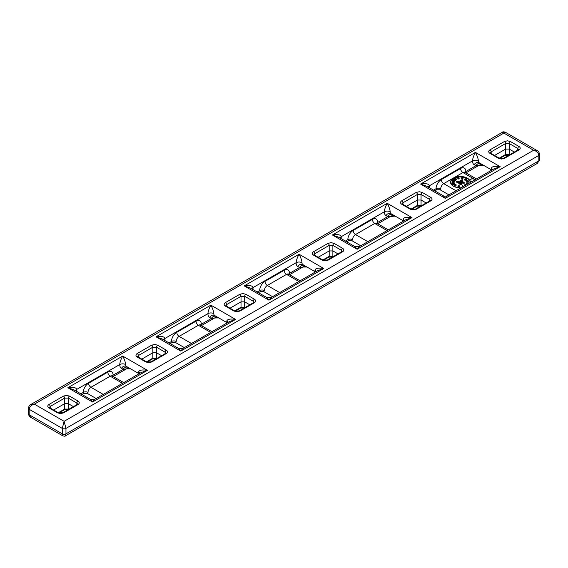 <?xml version="1.0" encoding="UTF-8"?>
<svg xmlns="http://www.w3.org/2000/svg" width="568" height="568" viewBox="0 0 568 568"><rect width="100%" height="100%" fill="white"/><g stroke="black" fill="none" stroke-linecap="round" stroke-linejoin="round"><path stroke-width="0.85" d="M514.367 152.061L509.248 149.107L505.57 149.107L494.565 155.462M499.244 158.16L505.57 154.51L505.57 143.548L491.121 151.89L490.361 152.92L490.78 153.275A1.668 0.959 120 0 0 489.943 153.353C488.302 152.196 488.302 151.038 489.943 149.874A1.668 0.959 60 0 1 491.121 151.89L491.171 153.502M480.961 163.804L491.831 170.081L480.961 163.804A4.161 3.401 -60 0 0 475.934 165.707L474.209 164.713A8.328 4.807 -60 0 1 472.484 160.9C472.661 158.529 473.648 155.696 475.43 152.401C477.212 155.696 478.192 158.529 478.377 160.9A4.161 2.407 120 0 0 479.236 162.81L480.961 163.804M471.724 181.689A2.606 1.505 180 0 1 469.921 180.262A2.606 1.505 180 0 1 471.525 178.87A2.606 1.505 180 0 1 474.358 179.197A2.606 1.505 180 0 1 474.997 179.8M470.183 182.576A9.833 5.68 0 0 0 470.212 182.172A9.833 5.68 0 0 0 467.329 178.153A9.833 5.68 0 0 0 456.615 176.925A9.833 5.68 0 0 0 450.538 182.172A9.833 5.68 0 0 0 453.42 186.183A9.833 5.68 0 0 0 461.081 187.831M392.772 214.718L403.649 220.995L392.772 214.718A4.161 3.401 -60 0 0 387.745 216.621L386.027 215.627A8.328 4.807 -60 0 1 384.302 211.814C384.479 209.443 385.459 206.61 387.241 203.316C389.03 206.61 390.01 209.443 390.188 211.814A4.161 2.407 120 0 0 391.047 213.724L392.772 214.718M304.59 265.632L315.46 271.909L304.59 265.632A4.161 3.401 -60 0 0 299.563 267.535L297.838 266.541A8.328 4.807 -60 0 1 296.113 262.728C296.29 260.357 297.27 257.524 299.059 254.23C300.841 257.524 301.821 260.357 301.998 262.728A4.161 2.407 120 0 0 302.865 264.638L304.59 265.632M216.401 316.546L227.271 322.823L216.401 316.546A4.161 3.401 -60 0 0 211.374 318.449L209.649 317.455A8.328 4.807 -60 0 1 207.924 313.642C208.101 311.271 209.088 308.438 210.87 305.144C212.652 308.438 213.639 311.271 213.816 313.642A4.161 2.407 120 0 0 214.676 315.552L216.401 316.546M128.212 367.46L139.089 373.737L128.212 367.46A4.161 3.401 -60 0 0 123.192 369.363L121.467 368.369A8.328 4.807 -60 0 1 119.742 364.557C119.919 362.185 120.899 359.352 122.681 356.058C124.47 359.352 125.45 362.185 125.627 364.557A4.161 2.407 120 0 0 126.494 366.459L128.212 367.46M426.177 202.975L421.058 200.021L417.388 200.021L406.383 206.376M411.062 209.074L417.388 205.424L417.388 194.462L402.939 202.804L402.18 203.834L402.591 204.189A1.668 0.959 120 0 0 401.761 204.267C400.113 203.11 400.113 201.952 401.761 200.788A1.668 0.959 60 0 1 402.939 202.804L402.982 204.416M337.988 253.889L332.876 250.935L329.199 250.935L318.194 257.29M322.873 259.988L329.199 256.338L329.199 245.376L314.75 253.719L313.99 254.748L314.402 255.103A1.668 0.959 120 0 0 313.571 255.181C311.924 254.024 311.924 252.866 313.571 251.702A1.668 0.959 60 0 1 314.75 253.719L314.8 255.33M249.806 304.803L244.687 301.849L241.017 301.849L230.012 308.204M234.69 310.902L241.017 307.252L241.017 296.29L226.561 304.633L225.808 305.662L226.22 306.017A1.668 0.959 120 0 0 225.389 306.095C223.742 304.938 223.742 303.781 225.389 302.616A1.668 0.959 60 0 1 226.561 304.633L226.611 306.244M161.617 355.717L156.498 352.764L152.827 352.764L141.822 359.118M146.501 361.816L152.827 358.167L152.827 347.204L138.379 355.547L137.619 356.576L138.031 356.931A1.668 0.959 120 0 0 137.2 357.009C135.553 355.852 135.553 354.695 137.2 353.53A1.668 0.959 60 0 1 138.379 355.547L138.429 357.158M73.435 406.631L68.316 403.678L64.638 403.678L53.633 410.032M58.312 412.73L64.638 409.081L64.638 398.118L50.19 406.461L49.43 407.54M157.677 345.188L166.239 350.129C167.887 351.294 167.887 352.451 166.239 353.615A1.668 0.959 60 0 0 165.409 353.53L165.821 353.175L165.061 352.146L156.498 347.204L152.827 347.204A1.668 0.959 60 0 0 151.649 345.188L154.666 344.471L157.677 345.188A1.668 0.959 120 0 0 156.498 347.204L156.498 358.167L156.938 358.422M245.866 294.274L254.429 299.215C256.076 300.38 256.076 301.537 254.429 302.701A1.668 0.959 60 0 0 253.598 302.616L254.01 302.261L253.25 301.232L244.687 296.29L241.017 296.29A1.668 0.959 60 0 0 239.838 294.274L242.848 293.557L245.866 294.274A1.668 0.959 120 0 0 244.687 296.29L244.687 307.252L245.127 307.508M518.57 149.569L517.81 148.489L509.248 143.548L505.57 143.548A1.668 0.959 60 0 0 504.398 141.531L507.409 140.814L510.426 141.531A1.668 0.959 120 0 0 509.248 143.548L509.248 154.51L509.688 154.766M334.055 243.36L342.611 248.301C344.258 249.466 344.258 250.623 342.611 251.787A1.668 0.959 60 0 0 341.78 251.702L342.192 251.347L341.439 250.318L332.876 245.376L329.199 245.376A1.668 0.959 60 0 0 328.02 243.36L331.037 242.642L334.055 243.36A1.668 0.959 120 0 0 332.876 245.376L332.876 256.338L333.309 256.594M422.237 192.446L430.8 197.387C432.447 198.551 432.447 199.709 430.8 200.873A1.668 0.959 60 0 0 429.969 200.788L430.381 200.433L429.621 199.404L421.058 194.462L417.388 194.462A1.668 0.959 60 0 0 416.209 192.446L419.227 191.728L422.237 192.446A1.668 0.959 120 0 0 421.058 194.462L421.058 205.424L421.499 205.68M69.495 396.102L78.057 401.043C79.697 402.208 79.697 403.365 78.057 404.53A1.668 0.959 60 0 0 77.22 404.444L77.638 404.089L76.879 403.06L68.316 398.118L64.638 398.118A1.668 0.959 60 0 0 63.467 396.102L66.477 395.385L69.495 396.102A1.668 0.959 120 0 0 68.316 398.118L68.316 409.081L68.756 409.336M226.22 306.017L234.783 310.959A1.668 0.959 120 0 0 233.945 311.044L225.389 306.095M234.783 310.959L239.142 310.959A1.668 0.959 60 0 1 239.98 311.044L236.962 311.761L233.945 311.044M254.429 299.215A1.668 0.959 120 0 0 253.25 301.232L253.2 302.843M490.78 153.275L499.343 158.216A1.668 0.959 120 0 0 498.505 158.302L489.943 153.353M499.343 158.216L503.702 158.216A1.668 0.959 60 0 1 504.533 158.302L501.523 159.019L498.505 158.302M510.426 141.531L518.989 146.473A1.668 0.959 120 0 0 517.81 148.489L517.76 150.101M518.563 149.569L518.151 149.874A1.668 0.959 60 0 1 518.989 149.959L504.533 158.302M58.412 412.787L62.771 412.787A1.668 0.959 60 0 1 63.602 412.872L60.591 413.589L57.574 412.872A1.668 0.959 120 0 1 58.405 412.787L49.849 407.845A1.668 0.959 120 0 0 49.011 407.923C47.371 406.766 47.371 405.609 49.011 404.444A1.668 0.959 60 0 1 50.19 406.461L50.24 408.072M78.057 401.043A1.668 0.959 120 0 0 76.879 403.06L76.829 404.672M138.031 356.931L146.594 361.873A1.668 0.959 120 0 0 145.763 361.958L137.2 357.009M146.594 361.873L150.96 361.873A1.668 0.959 60 0 1 151.791 361.958L148.773 362.675L145.763 361.958M166.239 350.129A1.668 0.959 120 0 0 165.061 352.146L165.018 353.757M314.402 255.103L322.965 260.045A1.668 0.959 120 0 0 322.134 260.13L313.571 255.181M322.965 260.045L327.331 260.045A1.668 0.959 60 0 1 328.162 260.13L325.152 260.847L322.134 260.13M342.611 248.301A1.668 0.959 120 0 0 341.439 250.318L341.389 251.929M402.591 204.189L411.154 209.13A1.668 0.959 120 0 0 410.323 209.216L401.761 204.267M411.154 209.13L415.52 209.13A1.668 0.959 60 0 1 416.351 209.216L413.334 209.933L410.323 209.216M430.8 197.387A1.668 0.959 120 0 0 429.621 199.404L429.571 201.015M475.246 179.658L462.92 172.544L443.693 183.641A4.161 2.407 120 0 0 440.747 188.746L440.058 189.755L448.905 194.859M298.874 281.487L286.549 274.372L267.322 285.47A4.161 2.407 120 0 0 264.376 290.567L263.687 291.583L272.534 296.688M122.496 383.315L110.178 376.201L90.944 387.298A4.161 2.407 120 0 0 88.004 392.396L87.316 393.411L96.162 398.516M387.056 230.572L374.738 223.458L355.504 234.556A4.161 2.407 120 0 0 352.565 239.653L351.869 240.669L360.723 245.774M210.685 332.401L198.36 325.286L179.133 336.384A4.161 2.407 120 0 0 176.186 341.482L175.498 342.497L184.351 347.602M121.467 368.369A4.161 3.401 -60 0 1 126.494 366.459L130.654 368.866A4.161 4.161 0 0 0 126.494 368.866L130.64 368.859M465.952 172.885L479.236 165.21L483.389 165.203A4.161 4.161 0 0 0 479.236 165.21L475.934 165.707L465.866 171.522L465.483 172.608M346.615 241.776L348.539 240.669L347.85 239.653A7.498 4.324 -60 0 1 353.154 230.48L372.381 219.376A7.498 4.324 -60 0 1 377.677 222.436L387.745 216.621L395.2 216.117M209.649 317.455A4.161 3.401 -60 0 1 214.676 315.552L218.843 317.952A4.161 4.161 0 0 0 214.676 317.952L218.829 317.945M297.838 266.541A4.161 3.401 -60 0 1 302.865 264.638L307.025 267.038A4.161 4.161 0 0 0 302.865 267.038L307.011 267.031M315.51 271.88A4.161 2.407 -60 0 1 314.956 270.205C315.488 268.252 318.435 267.684 323.788 268.508L317.491 270.737M403.699 220.966A4.161 2.407 -60 0 1 403.138 219.291C403.678 217.338 406.617 216.77 411.97 217.594L405.68 219.823M491.888 170.052A4.161 2.407 -60 0 1 491.327 168.376C491.86 166.424 494.806 165.856 500.159 166.68L493.862 168.909M227.328 322.794A4.161 2.407 -60 0 1 226.767 321.119C227.299 319.166 230.246 318.598 235.599 319.422L229.302 321.651M139.139 373.709A4.161 2.407 -60 0 1 138.585 372.033C139.117 370.08 142.057 369.512 147.417 370.336L141.12 372.565M426.88 186.29L420.583 184.067C425.943 183.244 428.883 183.805 429.415 185.764A8.328 4.807 -60 0 1 429.216 187.639M493.911 168.881L447.399 195.733L445.319 198.346L443.232 195.733L426.831 186.261M338.684 237.197L332.401 234.982C337.754 234.158 340.701 234.719 341.233 236.679A8.328 4.807 -60 0 1 341.034 238.553M355.036 246.64L359.217 246.647L357.13 249.26L355.05 246.647L338.642 237.175M74.124 389.939L67.84 387.724C73.194 386.9 76.14 387.461 76.673 389.421A8.328 4.807 -60 0 1 76.474 391.295M90.475 399.382L94.657 399.389L92.57 402.002L90.489 399.389L74.088 389.918M162.32 339.032L156.03 336.81C161.383 335.986 164.322 336.547 164.862 338.507A8.328 4.807 -60 0 1 164.656 340.381M178.672 348.475L182.846 348.475L180.759 351.088L178.679 348.475L162.27 339.004M250.509 288.118L244.212 285.896C249.565 285.072 252.511 285.633 253.044 287.593A8.328 4.807 -60 0 1 252.845 289.467M266.846 297.554L271.028 297.561L268.941 300.174L266.861 297.561L250.46 288.09M502.581 132.145L503.88 133.089L34.385 404.146C31.219 405.034 29.479 406.752 29.16 409.287A2.606 1.505 180 0 1 28.4 408.229C28.876 406.07 29.621 404.863 30.636 404.622L34.385 404.146L64.12 421.314L65.966 428.407L65.966 433.845L65.427 435.848C65.277 436.281 64.411 436.281 62.828 435.855L62.281 433.845L62.281 428.407L29.16 409.287L29.16 414.725L62.281 433.845A2.606 1.505 0 0 0 65.966 433.845L538.84 160.836L537.307 163.414L65.427 435.848M62.821 435.848L30.636 417.267L29.16 414.725A2.606 1.505 0 0 1 28.4 413.667L28.4 408.229M64.12 421.314L62.281 428.407A2.606 1.505 180 0 0 65.966 428.407L538.84 155.398C538.521 152.863 536.781 151.145 533.615 150.257L503.88 133.089L505.172 132.145L537.307 150.697L533.615 150.257L64.12 421.314M289.574 274.706L302.865 267.038L299.563 267.535L289.495 273.35L289.112 274.436M113.202 376.534L126.494 368.866L123.192 369.363L113.117 375.178L112.734 376.264M372.381 219.376A3.33 1.924 60 0 0 374.738 223.458A4.161 2.407 120 0 1 376.818 223.252A3.33 1.924 180 0 1 377.677 222.436L377.294 223.522M201.391 325.62L214.676 317.952L211.374 318.449L201.306 324.264L200.923 325.35M170.244 343.604L172.168 342.497L171.479 341.482A7.498 4.324 -60 0 1 176.776 332.308L196.01 321.204A7.498 4.324 -60 0 1 201.306 324.264A3.33 1.924 180 0 0 200.461 325.088M434.804 190.862L436.728 189.755L436.039 188.746A7.498 4.324 -60 0 1 441.336 179.566L460.57 168.462A7.498 4.324 -60 0 1 465.866 171.522A3.33 1.924 180 0 0 465.022 172.345A4.161 2.407 120 0 0 462.92 172.544A3.33 1.924 60 0 1 460.57 168.462M82.055 394.519L83.979 393.411L83.29 392.396A7.498 4.324 -60 0 1 88.594 383.222L107.821 372.118A7.498 4.324 -60 0 1 113.117 375.178A3.33 1.924 180 0 0 112.279 376.002M258.426 292.69L260.35 291.583L259.668 290.567A7.498 4.324 -60 0 1 264.965 281.394L284.192 270.29A7.498 4.324 -60 0 1 289.495 273.35A3.33 1.924 180 0 0 288.65 274.174M386.027 215.627A4.161 3.401 -60 0 1 391.047 213.724L395.214 216.124A4.161 4.161 0 0 0 391.054 216.124L395.129 216.074M462.586 178.785L462.586 179.261L461.294 179.062L461.294 178.586L462.586 178.785L462.586 179.261M462.671 178.601L461.848 178.473L462.813 178.025A0.674 0.391 0 0 0 462.43 177.337A0.674 0.391 0 0 0 461.727 177.649L461.976 178.167M462.615 178.586L462.813 178.501A0.674 0.391 0 0 0 463.055 178.174L463.055 177.741M461.727 177.649L462.054 178.132M461.294 178.586L462.6 177.869L462.054 177.699M453.626 179.431L453.896 180.063L454.095 179.63L455.437 180.404L455.678 179.793L454.017 178.835L453.896 180.063M453.896 179.587L454.095 179.154L454.095 179.63M454.095 179.154L455.437 180.404M464.553 179.729A0.724 0.419 0 0 0 465.703 180.106L465.788 180.056A0.667 0.391 0 0 0 465.98 179.744L466.662 179.346L466.484 178.629A0.639 0.369 0 0 0 465.753 178.558L465.753 179.012M464.908 179.424L464.603 179.168A0.724 0.419 0 0 0 465.703 179.63L465.788 179.58A0.667 0.391 0 0 0 465.98 179.268L466.662 178.87M465.98 179.339L465.98 179.744M465.753 178.558L465.902 179.069M466.25 178.984L465.433 179.509M465.547 179.438L464.908 179.247M451.816 183.301A0.674 0.391 0 0 0 452.639 183.776L453.704 183.613A0.674 0.391 0 0 0 454.18 183.137M452.291 182.555A0.674 0.391 0 0 0 452.639 183.301L453.704 183.137A0.674 0.391 0 0 0 453.363 182.392L452.291 182.555M456.289 185.005L455.962 185.523L456.289 185.005A1.108 0.639 0 0 0 456.175 184.841A1.108 0.639 0 0 0 455.998 184.706A0.674 0.391 0 0 0 455.046 184.706L454.265 185.154A0.667 0.391 0 0 0 455.209 185.708L455.366 185.615A0.667 0.383 0 0 0 455.067 184.969L455.28 185.026M454.208 185.672A0.667 0.391 0 0 0 455.209 186.183L455.366 186.091A0.667 0.383 0 0 0 455.543 185.715M455.962 185.047A0.674 0.391 0 0 0 455.742 184.834L455.28 184.841M455.55 185.26L455.742 185.31A0.674 0.391 180 0 1 455.962 185.523M466.562 180.695L466.91 181.448L467.514 181.249L466.988 180.873L468.763 180.951L466.747 180.667L466.569 181.192M466.456 181.213L466.541 181.874L467.23 181.866L467.23 181.391M466.541 181.398L466.541 181.874M466.868 181.348L466.868 181.824M466.91 181.448L466.91 181.923M467.23 181.767L467.514 181.249M467.514 181.369L468.763 181.426L468.763 180.951M458.213 186.332L457.879 186.702L458.333 187.035L459.043 186.46A0.667 0.391 0 0 0 459.405 186.212L459.441 186.148A0.667 0.391 0 0 0 458.142 185.942L458.113 186.013A0.667 0.391 0 0 0 458.213 186.332M457.9 186.787L458.333 187.511L459.114 187.064M459.121 186.915A0.667 0.391 0 0 0 459.405 186.687L459.441 186.624A0.667 0.391 0 0 0 459.441 186.418M463.026 186.709L462.515 186.794L462.238 185.629L462.167 187.206M462.537 186.787L462.572 185.58M466.072 184.955L465.703 184.742A0.667 0.391 0 0 0 464.752 185.289L464.908 185.381A0.667 0.383 0 0 0 465.171 185.473M464.702 185.253A0.667 0.391 0 0 0 464.709 185.736M467.109 183.308L467.073 182.704A0.724 0.419 0 0 0 466.931 183.485L467.144 183.514A0.674 0.391 0 0 0 467.982 183.045L468.536 183.13L468.316 183.656M468.948 182.995L467.691 182.797L467.599 183.244M467.109 182.896L467.017 183.294L467.599 182.988M466.456 183.208L466.456 183.485A0.674 0.391 0 0 0 466.931 183.961L467.144 183.989A0.674 0.391 0 0 0 467.989 183.563M454.599 183.684L452.242 183.854L452.937 184.82L453.314 184.288L452.767 183.968L454.599 183.684L454.599 184.16L453.314 184.359M452.298 183.975L452.937 184.82M452.937 184.344L453.314 184.288M452.242 183.854L452.298 184.451M451.958 181.164L452.561 182.2L452.362 181.291L454.194 181.575L454.194 182.051L454.279 181.391L452.014 181.043L452.192 182.143M452.192 181.668L452.561 181.724M452.561 181.803L454.194 182.051M457.062 178.991L456.225 179.204L456.033 178.501A0.674 0.391 0 0 0 454.698 178.565A0.674 0.391 0 0 0 454.933 178.856L455.699 178.529L456.118 179.545L457.062 178.991L456.118 180.02L455.195 178.87M454.84 178.799A0.674 0.391 0 0 0 454.933 179.332L455.174 178.721M454.933 178.856L454.933 179.332M455.962 179.452L455.962 179.928M456.118 179.545L456.118 180.02M457.701 177.713L457.801 178.409L458.348 178.089L458.845 179.147L459.164 178.622L458.561 177.315L457.701 177.713L457.801 178.409M457.801 177.933L458.348 177.614L458.348 178.089M458.348 177.614L458.845 179.147M452.355 180.304L452.966 180.865L452.767 180.432L454.684 180.532L452.412 180.177L452.511 181.114M452.966 180.936L454.592 181.192L454.684 180.532M454.592 180.716L454.592 181.192M450.552 182.406A9.833 5.68 180 0 1 456.807 177.358A9.833 5.68 180 0 1 467.329 178.629A9.833 5.68 180 0 1 470.205 182.406M458.887 181.71L458.965 181.064L456.416 181.554L456.416 182.03L458.198 183.194L458.482 182.584L459.569 182.754M461.727 183.088L464.269 183.13M460.527 181.192A0.852 0.49 180 0 1 460.612 181.142L460.612 180.667A0.852 0.49 0 0 0 460.442 180.794A0.852 0.49 0 0 0 460.343 180.944L461.024 181.284A0.845 0.49 180 0 1 460.996 181.156A0.845 0.49 180 0 1 461.244 180.809A0.845 0.49 180 0 1 462.061 180.681L462.324 180.723A0.845 0.49 180 0 1 462.955 181.199A0.845 0.49 180 0 1 462.927 181.32A0.845 0.49 180 0 1 461.89 181.668L460.541 181.462A0.845 0.49 180 0 1 460.023 181.235A0.845 0.49 180 0 1 459.91 180.986A0.845 0.49 180 0 1 459.938 180.858A1.399 0.809 180 0 1 460.087 180.659A1.399 0.809 180 0 1 460.321 180.489L460.612 180.667M459.938 181.114L459.938 181.334A0.845 0.49 0 0 0 459.91 181.462A0.845 0.49 0 0 0 460.023 181.71A0.845 0.49 0 0 0 460.541 181.938L461.89 182.143A0.845 0.49 0 0 0 462.927 181.803A0.845 0.49 0 0 0 462.955 181.675A0.845 0.49 0 0 0 462.927 181.547M459.043 183.556A0.809 0.469 0 0 0 459.611 184.131L460.911 184.33A0.809 0.469 0 0 0 461.905 183.755M465.469 184.877L464.894 185.019L465.618 185.211M458.589 186.481L458.22 186.702L458.589 186.481M458.873 185.857L458.426 186.112L459.086 186.162L458.873 185.857M454.499 185.296L455.224 185.345L454.499 185.566M453.86 182.711L452.128 182.931L453.86 182.711M459.043 183.081A0.809 0.469 180 0 1 460.037 182.747L461.33 182.946A0.809 0.469 180 0 1 460.911 183.854L459.611 183.656A0.809 0.469 180 0 1 459.043 183.081M456.416 181.554L458.198 182.719L458.482 182.108L463.793 182.931L464.269 182.775L463.992 182.498L458.681 181.675L458.965 181.064M458.198 182.719L458.198 183.194M458.482 182.108L458.482 182.584M461.954 180.922L462.529 181.199L461.997 181.433L461.436 181.093L461.954 180.922L462.203 181.433L462.217 180.958M459.434 183.137L461.528 183.4L459.434 183.137M459.817 183.443L461.131 183.634M469.921 180.326A2.606 1.505 180 0 1 471.575 178.991A2.606 1.505 180 0 1 474.358 179.332A2.606 1.505 180 0 1 474.933 179.836M78.057 404.53L63.602 412.872M57.574 412.872L49.011 407.923M49.011 404.444L63.467 396.102M342.611 251.787L328.162 260.13M313.571 251.702L328.02 243.36M166.239 353.615L151.791 361.958M137.2 353.53L151.649 345.188M518.989 146.473C520.629 147.637 520.629 148.795 518.989 149.959M489.943 149.874L504.398 141.531M430.8 200.873L416.351 209.216M401.761 200.788L416.209 192.446M254.429 302.701L239.98 311.044M225.389 302.616L239.838 294.274M92.57 402.002L67.84 387.724L122.681 356.058L147.417 370.336L92.57 402.002M180.759 351.088L156.03 336.81L210.87 305.144L235.599 319.422L180.759 351.088M268.941 300.174L244.212 285.896L299.059 254.23L323.788 268.508L268.941 300.174M357.13 249.26L332.401 234.982L387.241 203.316L411.97 217.594L357.13 249.26M445.319 198.346L420.583 184.067L475.43 152.401L500.159 166.68L445.319 198.346M539.6 154.333L539.6 159.771A2.606 1.505 0 0 1 538.84 160.836L538.84 155.398A2.606 1.505 180 0 0 539.6 154.333C539.11 152.238 538.357 151.038 537.349 150.726M483.396 165.21L479.236 162.81A4.161 3.401 -60 0 0 474.209 164.713M433.583 190.159L436.039 188.746A3.33 1.924 0 0 1 440.747 188.746M478.377 160.9A4.161 2.407 0 0 0 472.484 160.9L429.415 185.764A4.161 2.407 0 0 0 428.251 187.085M441.336 179.566A3.33 1.924 60 0 0 443.693 183.641L456.019 190.756M345.394 241.073L347.85 239.653A3.33 1.924 0 0 1 352.565 239.653M390.188 211.814A4.161 2.407 0 0 0 384.302 211.814L341.233 236.679A4.161 2.407 0 0 0 340.069 237.999M257.212 291.988L259.668 290.567A3.33 1.924 0 0 1 264.376 290.567M301.998 262.728A4.161 2.407 0 0 0 296.113 262.728L253.044 287.593A4.161 2.407 0 0 0 251.88 288.913M169.023 342.902L171.479 341.482A3.33 1.924 0 0 1 176.186 341.482M213.816 313.642A4.161 2.407 0 0 0 207.924 313.642L164.862 338.507A4.161 2.407 0 0 0 163.69 339.827M80.833 393.816L83.29 392.396A3.33 1.924 0 0 1 88.004 392.396M125.627 364.557A4.161 2.407 0 0 0 119.742 364.557L76.673 389.421A4.161 2.407 0 0 0 75.508 390.741M353.154 230.48A3.33 1.924 60 0 0 355.504 234.556L367.83 241.67M264.965 281.394A3.33 1.924 60 0 0 267.322 285.47L279.641 292.584M176.776 332.308A3.33 1.924 60 0 0 179.133 336.384L191.459 343.498M88.594 383.222A3.33 1.924 60 0 0 90.944 387.298L103.269 394.412M156.846 358.919L152.48 358.919A1.668 0.959 60 0 0 152.827 358.167L156.498 358.167A1.668 0.959 -60 0 0 156.59 358.621M245.035 308.005L240.669 308.005A1.668 0.959 60 0 0 241.017 307.252L244.687 307.252A1.668 0.959 -60 0 0 244.78 307.707M509.595 155.263L505.229 155.263A1.668 0.959 60 0 0 505.57 154.51L509.248 154.51A1.668 0.959 -60 0 0 509.333 154.965M333.217 257.091L328.858 257.091A1.668 0.959 60 0 0 329.199 256.338L332.876 256.338A1.668 0.959 -60 0 0 332.962 256.793M421.406 206.177L417.04 206.177A1.668 0.959 60 0 0 417.388 205.424L421.058 205.424A1.668 0.959 -60 0 0 421.151 205.879M68.657 409.833L64.298 409.833A1.668 0.959 60 0 0 64.638 409.081L68.316 409.081A1.668 0.959 -60 0 0 68.401 409.535M211.907 331.691L200.447 325.081A4.161 2.407 120 0 0 198.36 325.286A3.33 1.924 60 0 1 196.01 321.204M300.089 280.784L288.629 274.166A4.161 2.407 120 0 0 286.549 274.372A3.33 1.924 60 0 1 284.192 270.29M123.717 382.605L112.258 375.995A4.161 2.407 120 0 0 110.178 376.201A3.33 1.924 60 0 1 107.821 372.118M139.749 373.353A4.161 2.407 0 0 0 138.585 372.033M316.12 271.525A4.161 2.407 0 0 0 314.956 270.205M492.491 169.697A4.161 2.407 0 0 0 491.327 168.376M404.31 220.611A4.161 2.407 0 0 0 403.138 219.291M227.931 322.439A4.161 2.407 0 0 0 226.767 321.119M462.813 178.025L462.813 178.501M464.752 179.623L464.752 180.106M465.703 179.63L465.703 180.106M465.788 179.58L465.788 180.056M466.399 179.168L466.399 179.644M466.484 179.119L466.484 179.594M452.639 183.301L452.639 183.776M453.704 183.137L453.704 183.613M455.209 185.708L455.209 186.183M455.366 185.615L455.366 186.091M455.742 184.834L455.742 185.31M459.072 186.787L459.072 187.262M459.1 186.723L459.1 187.199M459.405 186.212L459.405 186.687M459.441 186.148L459.441 186.624M464.752 185.289L464.752 185.715M466.931 183.485L466.931 183.961M467.144 183.514L467.144 183.989M467.961 183.244L467.961 183.72M455.699 178.529L455.699 179.005M454.656 185.204L454.656 185.615M453.449 182.576L453.449 182.974M452.376 182.74L452.376 183.116M459.611 183.656L459.611 184.131M460.911 183.854L460.911 184.33M460.541 181.462L460.541 181.938M461.89 181.668L461.89 182.143M463.793 182.931L463.793 183.407M461.223 183.173L461.223 183.627M459.931 182.974L459.931 183.45M240.669 308.005L235.209 311.157M505.229 155.263L499.762 158.415M64.298 409.833L58.831 412.986M417.04 206.177L411.58 209.329M328.858 257.091L323.391 260.243M152.48 358.919L147.02 362.072M253.598 302.616L239.142 310.959M518.151 149.874L503.702 158.216M49.849 407.845L49.437 407.54M77.22 404.444L62.771 412.787M165.409 353.53L150.96 361.873M341.78 251.702L327.331 260.045M429.969 200.788L415.52 209.13M464.887 172.885L464.78 172.132L476.467 178.956M376.705 223.799L376.591 223.046L388.278 229.87M30.636 417.267C29.621 417.026 28.876 415.819 28.4 413.667M539.6 159.778L537.364 163.378M30.693 404.586L502.573 132.152C502.723 131.719 503.589 131.719 505.172 132.145M391.047 216.124L377.763 223.799M359.21 246.647L405.73 219.795M182.839 348.475L229.358 321.623M271.028 297.561L317.54 270.709M94.65 399.389L141.169 372.537M288.629 274.166L288.516 274.706M260.35 291.583L263.687 291.583M112.258 375.995L112.144 376.534M83.979 393.411L87.316 393.411M200.447 325.081L200.334 325.62M172.168 342.497L175.505 342.497M436.721 189.755L440.065 189.755M348.539 240.669L351.876 240.669M126.494 368.866L130.569 368.817M214.676 317.952L218.758 317.902M302.865 267.038L306.94 266.988M479.236 165.21L483.311 165.16M443.232 195.733C444.268 196.358 445.66 196.358 447.406 195.726M463.055 177.72L463.055 178.196M464.546 179.332L464.546 179.808M465.98 179.303L465.98 179.779M451.794 182.931L451.794 183.407M454.201 182.761L454.201 183.237M454.066 185.431L454.066 185.906M455.564 185.338L455.564 185.821M457.879 186.702L457.879 187.177M459.121 186.638L459.121 187.113M459.462 186.041L459.462 186.524M464.56 185.019L464.56 185.495M466.435 183.109L466.435 183.585M467.989 183.116L467.989 183.592M454.698 178.565L454.698 179.041M459.015 183.201L459.015 183.677M461.933 183.4L461.933 183.876M459.91 180.986L459.91 181.462M462.955 181.199L462.955 181.675M464.283 182.711L464.283 183.187"/></g></svg>
